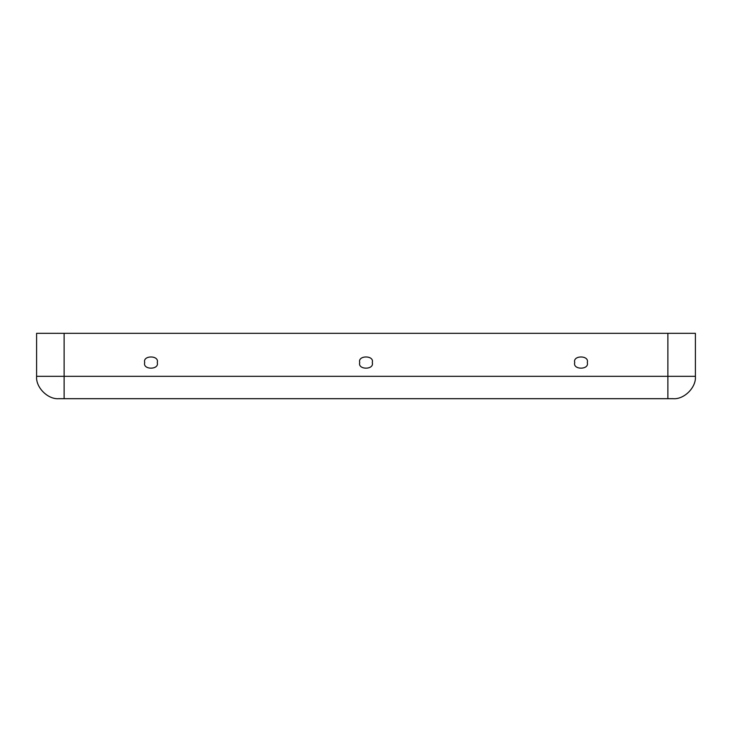 <?xml version="1.0" encoding="UTF-8"?>
<svg xmlns="http://www.w3.org/2000/svg" width="732" height="732" viewBox="0 0 732 732"><rect width="100%" height="100%" fill="white"/><g stroke="black" fill="none" stroke-linecap="round" stroke-linejoin="round"><path stroke-width="1.1" d="M144.707 362.56C142.475 370.017 159.494 370.017 157.261 362.56C159.494 355.102 142.475 355.102 144.707 362.56C142.475 355.102 159.494 355.102 157.261 362.56C159.494 370.017 142.475 370.017 144.707 362.56M359.723 362.56C357.49 370.017 374.51 370.017 372.277 362.56C374.51 355.102 357.49 355.102 359.723 362.56C357.49 355.102 374.51 355.102 372.277 362.56C374.51 370.017 357.49 370.017 359.723 362.56M574.739 362.56C572.506 370.017 589.525 370.017 587.293 362.56C589.525 355.102 572.506 355.102 574.739 362.56C572.506 355.102 589.525 355.102 587.293 362.56C589.525 370.017 572.506 370.017 574.739 362.56M64.123 398.684L58.963 398.684C47.9 399.681 35.603 387.384 36.6 376.321L36.6 333.316L695.4 333.316L695.4 376.321C696.397 387.384 684.1 399.681 673.037 398.684L64.123 398.684L64.123 333.316L36.6 333.316L36.6 376.321L64.123 376.321L36.6 376.321C35.603 387.384 47.9 399.681 58.963 398.684L667.877 398.684L667.877 333.316L64.123 333.316L64.123 376.321L667.877 376.321L64.123 376.321L64.123 398.684M695.4 333.316L667.877 333.316L667.877 376.321L695.4 376.321L695.4 333.316M695.4 376.321L667.877 376.321L667.877 398.684L673.037 398.684C684.1 399.681 696.397 387.384 695.4 376.321"/></g></svg>

